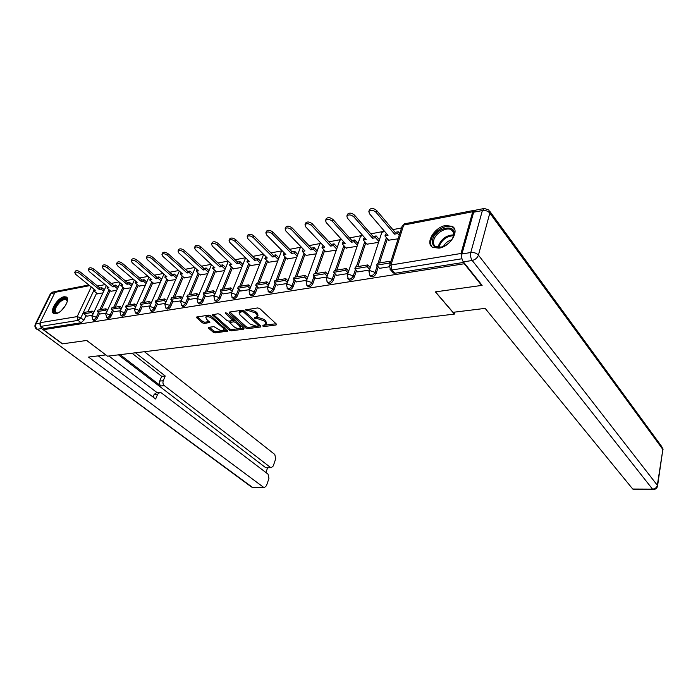 <?xml version="1.0" encoding="UTF-8"?>
<svg xmlns="http://www.w3.org/2000/svg" width="698" height="698" viewBox="0 0 698 698"><rect width="100%" height="100%" fill="white"/><g stroke="black" fill="none" stroke-linecap="round" stroke-linejoin="round"><path stroke-width="1.05" d="M262.806 326.045L264.21 326.524L276.076 324.98L276.591 324.692L276.303 323.994L259.804 308.629L257.736 307.931L245.478 309.877L247.127 310.88L248.654 310.654L255.206 312.879L256.602 314.161L257.562 316.473L254.456 317.59L254.325 318.288L257.274 318.558L263.765 320.766L265.127 322.022L266.069 324.273L262.945 325.364L262.806 326.045M264.123 325.216L276.059 323.767M246.918 309.519L249.151 309.38L248.654 310.654M255.599 317.433L257.754 317.285L257.274 318.558M438.981 248.165C450.21 246.743 460.095 230.375 452.243 226.361L445.647 225.506C434.479 227.129 424.803 243.218 432.638 247.301L438.981 248.165M55.831 313.69C62.262 312.992 71.022 298.857 66.249 296.964L64.085 296.755C57.672 297.557 49.008 311.517 53.763 313.472L55.831 313.69M208.746 327.327L208.65 328.261L213.274 332.257L215.202 332.911L227.766 331.079L210.796 315.784L208.815 315.103L196.243 317.136L202.307 322.79L204.252 323.453L209.845 322.476L206.687 319.318L205.788 317.398C207.21 316.229 209.356 316.604 212.227 318.524L223.194 328.13L224.049 329.971C222.627 331.114 220.498 330.747 217.663 328.871L213.902 326.629L208.746 327.327M481.777 284.924L481.646 285.43L435.334 291.877L454.381 314.091L107.501 356.181L86.744 340.458L62.558 343.826L43.424 329.692L464.301 263.748L464.44 263.242M481.646 285.43L464.301 263.748M245.74 327.999L247.72 328.671L260.546 327.004L260.738 326.036L244.178 310.907L242.136 310.217L229.267 312.102L229.127 313.105L245.74 327.999L246.22 326.751L248.191 327.423L260.494 325.809M243.698 329.194L231.23 330.817L229.276 330.154L212.288 314.789L218.046 313.751L220.044 314.432L226.859 320.478L228.848 321.15L232.87 320.391L225.463 313.35L225.236 312.835L226.963 313.132L243.864 328.243L243.698 329.194L244.003 328.392M96.647 293.116L87.843 311.805M86.063 315.583L83.891 320.216L80.846 317.86L78.063 320.391L40.92 326.359L40.039 322.72L55.029 292.331L56.625 291.232L88.855 284.993M401.568 227.958L392.852 229.625M382.207 231.657L370.83 233.83M360.787 235.75L349.541 237.896M340.057 239.711L328.941 241.831M319.981 243.55L308.987 245.644M300.524 247.258L289.67 249.334M281.678 250.861L270.937 252.912M263.39 254.36L252.781 256.384M245.591 257.754L235.165 259.752M228.124 261.096L218.064 263.015M211.162 264.333L201.469 266.191M194.698 267.482L185.345 269.271M178.705 270.536L169.666 272.264M163.157 273.511L154.433 275.178M148.046 276.399L139.617 278.005M133.344 279.209L125.204 280.762M119.044 281.94L111.174 283.44M105.128 284.601L97.511 286.049M43.424 329.692L43.957 328.601L40.92 326.359M474.605 210.526L472.738 211.73L461.003 253.479L461.954 258.757L391.944 270.004L389.938 269.158M388.638 240.208L398.122 238.795M379.546 268.329L389.301 266.802M366.982 244.187L378.56 242.381M357.716 271.897L369.478 270.039M346.042 248.034L357.088 246.315M336.611 275.352L347.831 273.572M325.757 251.76L336.305 250.128M316.177 278.694L326.891 276.993M306.117 255.372L316.177 253.819M296.406 281.922L306.631 280.299M287.079 258.871L296.694 257.396M277.246 285.054L287.018 283.51M268.625 262.256L277.804 260.86M258.688 288.091L268.006 286.608M250.722 265.545L259.481 264.219M240.688 291.031L249.596 289.618M233.35 268.739L241.717 267.474M223.229 293.884L231.736 292.532M216.485 271.836L224.477 270.632M206.276 296.65L214.408 295.367M200.099 274.846L207.734 273.703M189.83 299.337L197.595 298.107M184.176 277.769L191.47 276.687M173.846 301.955L181.262 300.777M168.707 280.613L175.669 279.584M158.315 304.494L165.409 303.368M153.656 283.379L160.304 282.402M143.221 306.954L149.991 305.881M139.015 286.067L145.367 285.142M128.537 309.354L135.011 308.333M124.759 288.684L130.831 287.812M114.254 311.692L120.44 310.706M110.886 291.232L116.679 290.403M100.355 313.96L106.262 313.027M110.136 290.612L101.35 309.546M99.578 313.35L97.397 318.052L96.315 317.206C95.225 319.065 94.09 319.893 92.904 319.701L92.729 319.562M123.982 288.038L115.214 307.225M113.46 311.055L111.27 315.836L110.188 314.973C109.089 316.866 107.928 317.712 106.707 317.503L106.515 317.354M138.213 285.395L129.453 304.834M127.725 308.691L125.527 313.559L124.445 312.687C123.328 314.606 122.141 315.461 120.885 315.243L120.684 315.077M152.836 282.673L144.093 302.382M142.383 306.256L140.185 311.221L139.103 310.331C137.977 312.285 136.764 313.149 135.456 312.922L135.246 312.748M167.86 279.872L159.144 299.861M157.451 303.761L155.253 308.813L154.171 307.905C153.028 309.903 151.789 310.776 150.445 310.531L150.218 310.34M183.312 276.993L174.631 297.269M172.956 301.187L170.748 306.335L169.675 305.41C168.515 307.443 167.25 308.333 165.862 308.071L165.609 307.862M199.2 274.035L190.563 294.608M188.905 298.535L186.706 303.778L185.624 302.845C184.455 304.921 183.155 305.82 181.724 305.541L181.454 305.314M215.56 270.981L206.957 291.86M205.334 295.804L203.127 301.161L202.054 300.201C200.867 302.321 199.541 303.229 198.049 302.941L197.77 302.688M232.399 267.831L223.849 289.033M222.252 292.994L220.044 298.456L218.971 297.488C217.776 299.643 216.406 300.559 214.871 300.253L214.565 299.983M249.736 264.594L241.246 286.119M239.676 290.089L237.477 295.673L236.404 294.678C235.191 296.877 233.795 297.819 232.198 297.488L231.876 297.191M267.613 261.253L259.176 283.109M257.641 287.096L255.442 292.794L254.377 291.79C253.147 294.033 251.716 294.984 250.059 294.643L249.709 294.312M286.032 257.806L277.673 280.011M276.172 284.007L273.974 289.836L272.909 288.806C271.67 291.101 270.196 292.061 268.477 291.703L268.102 291.345M305.035 254.238L296.755 276.818M295.289 280.814L293.099 286.782L292.043 285.735C290.787 288.073 289.269 289.051 287.489 288.667L287.087 288.274M324.64 250.565L316.447 273.52M315.025 277.507L312.844 283.624L311.797 282.559C310.523 284.95 308.961 285.944 307.111 285.526L306.675 285.098M344.873 246.76L336.794 270.117M335.415 274.096L333.243 280.369L332.196 279.279C330.904 281.722 329.299 282.725 327.371 282.289L326.908 281.817M365.778 242.825L357.812 266.592M356.477 270.562L354.322 277.001L353.284 275.885C351.975 278.389 350.317 279.409 348.311 278.947L347.822 278.423M387.381 238.751L379.538 262.954M378.255 266.898L376.117 273.511L375.088 272.377C373.762 274.942 372.051 275.98 369.966 275.483L369.434 274.907M454.381 314.091L454.93 312.085M86.814 316.177L92.459 315.278M97.38 293.71L102.911 292.924M93.811 320.408L93.986 320.548C95.172 320.74 96.307 319.911 97.397 318.052M107.597 318.209L107.789 318.358C109.01 318.567 110.171 317.73 111.27 315.836M121.766 315.95L121.967 316.115C123.232 316.334 124.419 315.487 125.527 313.559M136.328 313.629L136.546 313.803C137.846 314.039 139.059 313.175 140.185 311.221M151.292 311.238L151.527 311.43C152.871 311.674 154.11 310.802 155.253 308.813M166.691 308.778L166.944 308.987C168.331 309.249 169.605 308.368 170.748 306.335M182.536 306.248L182.806 306.474C184.237 306.754 185.537 305.855 186.706 303.778M198.843 303.639L199.131 303.892C200.614 304.18 201.949 303.272 203.127 301.161M215.638 300.943L215.944 301.222C217.488 301.527 218.849 300.611 220.044 298.456M232.94 298.177L233.272 298.474C234.868 298.805 236.264 297.863 237.477 295.673M250.774 295.315L251.132 295.647C252.781 295.987 254.22 295.045 255.442 292.794M268.992 291.851L269.55 292.724C271.26 293.09 272.735 292.13 273.974 289.836M287.977 288.824L288.553 289.705C290.333 290.098 291.851 289.12 293.099 286.782M307.565 285.691L308.167 286.59C310.017 287.009 311.578 286.014 312.844 283.624M327.807 282.454L328.418 283.371C330.346 283.816 331.951 282.812 333.243 280.369M348.721 279.104L349.358 280.046C351.356 280.517 353.014 279.497 354.322 277.001M370.341 275.64L370.996 276.609C373.081 277.106 374.791 276.076 376.117 273.511M43.957 328.601L81.116 322.738L83.891 320.216M463.769 262.387L394.824 273.258L392.817 272.403M266.113 324.134L266.54 323L265.606 320.748L265.127 322.022M257.754 317.285L264.245 319.492L265.606 320.748M257.614 316.351L258.051 315.199L257.082 312.887L256.602 314.161M249.151 309.38L255.695 311.605L257.082 312.887M229.825 312.023L246.22 326.751M258.068 326.01L258.208 325.329L243.663 312.076L242.241 311.587L239.126 312.704L240.129 315.034L250.085 324.038L256.48 326.219L258.068 326.01M243.096 310.322L242.241 311.587M239.58 311.535L242.738 310.313M243.611 328.025L231.71 329.587L231.23 330.817M213.326 314.44L229.764 328.924L231.71 329.587M232.87 320.391L233.359 318.855M233.839 326.664C236.701 328.584 238.873 328.941 240.348 327.755L239.519 325.905L235.697 322.485L233.708 321.813L229.686 322.563L233.839 326.664M240.382 327.676L240.609 325.338M235.592 320.853L234.196 320.556L233.708 321.813M229.686 322.563L230.628 321.054L234.196 320.556M224.075 329.901L224.372 327.694M211.634 316.517C208.999 315.243 207.219 315.13 206.294 316.159L205.788 317.398M197.29 316.796L202.804 321.56L204.75 322.223L209.295 321.586M209.374 327.249L213.763 331.035L215.682 331.69L227.208 330.18M369.373 209.932L369.469 209.662C371.353 207.891 373.735 208.144 376.615 210.438L376.004 212.253C373.125 209.958 370.734 209.705 368.849 211.468L369.382 213.623L388.009 235.366L384.964 235.941L388.873 240.487M384.964 235.941L385.54 234.153L386.771 233.926M376.615 210.438L395.147 232.338L398.244 231.762L397.668 233.56L399.204 235.383M399.78 233.586L398.244 231.762M390.758 261.925L390.103 261.183L377.304 263.329L376.711 265.17L389.51 263.041L390.165 263.783M376.711 265.17L379.59 268.39M390.103 261.183L389.51 263.041M376.004 212.253L394.571 234.135L397.668 233.56M394.571 234.135L395.147 232.338M453.028 312.32L485.154 308.376L632.737 489.028L652.525 489.124L472.206 260.485L463.359 261.881L482.126 285.36L435.482 291.86L453.028 312.32M473.654 212.218L461.936 253.967L470.784 252.519L482.37 210.543L473.654 212.218L475.661 210.15L483.67 208.597M633.575 489.464L632.737 489.028M463.359 261.881C461.806 259.56 461.334 256.925 461.936 253.967M39.882 324.806L41.618 328.575L62.323 343.861L86.665 340.467L105.791 354.889M105.764 354.942L88.489 357.062L263.486 487.239L264.341 487.579L266.435 485.782L268.948 478.462L268.015 474.125L161.36 392.895L160.017 392.398L157.678 394.152L154.145 394.44L156.483 392.686L159.563 392.433M98.252 355.858L155.663 399.003L157.678 394.152M266.435 467.756L271.252 467.695L273.25 465.967L275.719 458.787L274.803 454.477L144.434 351.696M265.947 472.546L267.613 467.739M163.245 380.75C162.625 382.713 162.992 384.345 164.362 385.645L160.837 385.95C159.467 384.659 159.1 383.036 159.72 381.082L163.245 380.75L165.225 375.986L135.499 352.778M270.362 467.337L164.362 385.645M108.844 356.015L157.111 392.634M160.837 385.95L120.073 354.654M265.31 467.398L118.477 354.846M159.72 381.082L161.7 376.327L131.974 353.205M161.7 376.327L165.225 375.986M153.054 397.049L154.145 394.44M453.656 235.776L453.578 236.02C451.972 240.426 448.77 243.846 443.963 246.289C435.43 249.099 431.643 246.848 432.612 239.519C435.753 227.208 457.696 223.063 453.656 235.776M452.566 238.376L453.307 236.474C454.093 233.455 453.464 231.256 451.414 229.886C446.668 226.562 435.622 232.931 433.833 239.938C432.996 243 433.633 245.234 435.726 246.638L441.729 247.144M454.319 228.569L452.889 227.33C446.999 223.212 433.318 231.108 431.076 239.798C430.265 242.625 430.535 244.954 431.888 246.76M451.589 239.929C447.889 240.906 445.176 243.113 443.431 246.525M58.056 312.905C54.261 313.681 53.345 311.631 55.317 306.754C58.431 299.922 67.418 295.446 67.296 300.847L67.261 301.606M67.278 301.388L66.249 299.573C62.872 299.058 59.522 301.553 56.206 307.05C54.872 309.956 54.889 311.866 56.259 312.783L57.838 312.974M67.008 297.636L66.982 297.618C62.785 296.99 58.632 300.079 54.523 306.893C53.074 309.991 52.908 312.215 54.016 313.585M347.395 214.478L347.473 214.242C349.279 212.558 351.6 212.82 354.436 215.054L353.816 216.842C350.981 214.609 348.651 214.347 346.854 216.031L347.421 218.16L366.223 239.449L363.274 239.999L367.227 244.457M363.274 239.999L363.867 238.245L364.975 238.035M354.436 215.054L373.16 236.491L376.143 235.924L375.559 237.704L378.857 241.482M379.442 239.711L376.143 235.924M370.272 267.613L367.829 264.917L355.457 266.985L354.854 268.8L367.227 266.741L369.678 269.437M354.854 268.8L357.76 271.95M367.829 264.917L367.227 266.741M353.816 216.842L372.575 238.262L375.559 237.704M372.575 238.262L373.16 236.491M326.149 218.867L326.219 218.683C327.947 217.069 330.215 217.348 333.007 219.512L332.379 221.275C329.578 219.111 327.31 218.832 325.582 220.437L326.193 222.557L345.144 243.401L342.299 243.934L346.278 248.296M342.299 243.934L342.901 242.197L343.887 242.014M333.007 219.512L351.888 240.505L354.776 239.955L354.183 241.709L357.42 245.321M358.013 243.576L354.776 239.955M348.677 271.068L346.304 268.521L334.333 270.527L333.714 272.307L345.685 270.318L348.066 272.866M333.714 272.307L336.654 275.396M346.304 268.521L345.685 270.318M332.379 221.275L351.286 242.25L354.183 241.709M351.286 242.25L351.888 240.505M305.611 223.124L305.663 222.976C307.321 221.432 309.528 221.711 312.285 223.831L311.64 225.567C308.882 223.456 306.675 223.168 305.017 224.704L305.663 226.806L324.745 247.223L321.987 247.738L326.001 252.022M321.987 247.738L322.598 246.028L323.479 245.862M312.285 223.831L331.306 244.387L334.098 243.864L333.496 245.583L336.68 249.038M337.282 247.319L334.098 243.864M327.79 274.427L325.477 272.011L313.899 273.948L313.271 275.71L324.849 273.782L327.17 276.199M313.271 275.71L316.229 278.738M325.477 272.011L324.849 273.782M311.64 225.567L330.695 246.106L333.496 245.583M330.695 246.106L331.306 244.387M285.726 227.243L285.77 227.129C287.358 225.655 289.513 225.943 292.226 228.002L291.581 229.712C288.859 227.661 286.704 227.365 285.116 228.839L285.787 230.916L304.991 250.922L302.321 251.428L306.361 255.616M302.321 251.428L302.941 249.736L303.717 249.596M292.226 228.002L311.369 248.148L314.083 247.642L313.463 249.334L316.604 252.65M317.215 250.948L314.083 247.642M307.582 277.673L305.323 275.387L294.111 277.263L293.474 278.999L304.686 277.132L306.946 279.418M293.474 278.999L296.449 281.966M305.323 275.387L304.686 277.132M291.581 229.712L310.75 249.849L313.463 249.334M310.75 249.849L311.369 248.148M266.47 231.239L266.505 231.151C268.023 229.738 270.135 230.035 272.813 232.041L272.159 233.734C269.472 231.727 267.36 231.431 265.842 232.835L266.549 234.894L285.848 254.508L283.266 254.997L287.323 259.106M283.266 254.997L283.894 253.33L284.566 253.208M272.813 232.041L292.061 251.795L294.687 251.297L294.059 252.973L297.147 256.149M297.776 254.473L294.687 251.297M288.004 280.832L285.805 278.65L274.951 280.474L274.297 282.184L285.168 280.378L287.367 282.55M274.297 282.184L277.289 285.098M285.805 278.65L285.168 280.378M272.159 233.734L291.432 253.47L294.059 252.973M291.432 253.47L292.061 251.795M247.816 235.113L247.842 235.052C249.308 233.699 251.359 234.005 254.011 235.959L253.348 237.625C250.695 235.671 248.636 235.366 247.171 236.709L247.912 238.751L267.299 257.99L264.786 258.461L268.87 262.492M264.786 258.461L266.008 256.707M254.011 235.959L273.346 255.32L275.893 254.84L275.256 256.498L278.301 259.543M278.93 257.894L275.893 254.84M269.044 283.894L266.898 281.817L256.375 283.58L255.721 285.273L266.252 283.519L268.398 285.587M255.721 285.273L258.722 288.126M266.898 281.817L266.252 283.519M253.348 237.625L272.709 256.977L275.256 256.498M272.709 256.977L273.346 255.32M229.084 240.47L229.755 238.829C231.16 237.538 233.176 237.844 235.793 239.754L235.121 241.395C232.495 239.484 230.488 239.178 229.084 240.47L229.851 242.485L249.308 261.357L246.865 261.82L250.966 265.781M246.865 261.82L248.008 260.101M235.793 239.754L255.198 258.749L257.667 258.286L257.021 259.918L260.014 262.849M260.651 261.218L257.667 258.286M250.669 286.861L248.575 284.889L238.367 286.599L237.713 288.265L247.921 286.564L250.015 288.536M237.713 288.265L240.723 291.066M248.575 284.889L247.921 286.564M235.121 241.395L254.552 260.38L257.021 259.918M254.552 260.38L255.198 258.749M211.538 244.117L212.218 242.494C213.571 241.255 215.542 241.569 218.125 243.428L217.444 245.05C214.862 243.192 212.89 242.878 211.538 244.117L212.34 246.115L231.849 264.629L229.485 265.074L233.586 268.966M229.485 265.074L230.549 263.399M218.125 243.428L237.59 262.073L239.981 261.619L239.335 263.225L242.285 266.051M242.921 264.446L239.981 261.619M232.844 289.749L230.802 287.864L220.908 289.522L220.236 291.162L230.139 289.522L232.181 291.398M220.236 291.162L223.264 293.919M230.802 287.864L230.139 289.522M217.444 245.05L236.945 263.678L239.335 263.225M236.945 263.678L237.59 262.073M194.515 247.65L195.204 246.054C196.504 244.858 198.433 245.181 200.98 246.996L200.3 248.601C197.752 246.778 195.824 246.464 194.515 247.65L195.344 249.622L214.897 267.805L212.602 268.241L216.72 272.054M212.602 268.241L213.597 266.601M200.98 246.996L220.498 265.292L222.819 264.856L222.173 266.444L225.07 269.166M225.716 267.578L222.819 264.856M215.551 292.549L213.562 290.752L203.956 292.357L203.284 293.98L212.899 292.383L214.888 294.181M203.284 293.98L206.32 296.685M213.562 290.752L212.899 292.383M200.3 248.601L219.844 266.88L222.173 266.444M219.844 266.88L220.498 265.292M177.999 251.088L178.688 249.509C179.944 248.366 181.829 248.68 184.351 250.46L183.661 252.039C181.14 250.268 179.255 249.945 177.999 251.088L178.854 253.042L198.441 270.894L196.208 271.313L200.335 275.064M196.208 271.313L197.133 269.698M184.351 250.46L203.903 268.425L206.163 267.997L205.5 269.568L208.362 272.194M209.007 270.632L206.163 267.997M198.773 295.271L196.827 293.553L187.5 295.114L186.828 296.711L196.155 295.167L198.101 296.886M186.828 296.711L189.865 299.372M196.827 293.553L196.155 295.167M183.661 252.039L203.249 269.995L205.5 269.568M203.249 269.995L203.903 268.425M161.962 254.421L162.651 252.859C163.864 251.76 165.714 252.083 168.201 253.828L167.511 255.381C165.025 253.644 163.175 253.322 161.962 254.421L162.835 256.349L182.448 273.886L180.285 274.297L184.42 277.979M180.285 274.297L181.148 272.717M168.201 253.828L187.779 271.47L189.969 271.051L189.315 272.604L192.125 275.134M192.779 273.59L189.969 271.051M182.475 297.924L180.581 296.275L171.516 297.793L170.844 299.372L179.91 297.863L181.803 299.512M170.844 299.372L173.881 301.981M180.581 296.275L179.91 297.863M167.511 255.381L187.116 273.014L189.315 272.604M187.116 273.014L187.779 271.47M146.379 257.658L147.077 256.122C148.246 255.067 150.061 255.389 152.513 257.091L151.824 258.626C149.363 256.934 147.548 256.602 146.379 257.658L147.287 259.569L166.909 276.801L164.807 277.193L168.942 280.823M164.807 277.193L165.601 275.649M152.513 257.091L172.109 274.427L174.247 274.026L173.584 275.553L176.35 278.005M177.013 276.478L174.247 274.026M166.648 300.498L164.798 298.919L155.994 300.393L155.314 301.955L164.117 300.489L165.967 302.068M155.314 301.955L158.35 304.52M164.798 298.919L164.117 300.489M151.824 258.626L171.446 275.954L173.584 275.553M171.446 275.954L172.109 274.427M131.241 260.808L131.939 259.29C133.074 258.269 134.845 258.6 137.27 260.267L136.581 261.785C134.147 260.118 132.367 259.796 131.241 260.808L132.166 262.701L151.798 279.636L149.747 280.02L153.892 283.58M149.747 280.02L150.489 278.502M137.27 260.267L156.876 277.298L158.952 276.905L158.289 278.415L161.011 280.788M161.674 279.279L158.952 276.905M151.257 303.002L149.459 301.492L140.891 302.923L140.211 304.459L148.77 303.037L150.576 304.546M140.211 304.459L143.256 306.98M149.459 301.492L148.77 303.037M136.581 261.785L156.212 278.807L158.289 278.415M156.212 278.807L156.876 277.298M116.522 263.87L117.22 262.369C118.311 261.392 120.056 261.715 122.455 263.347L121.757 264.847C119.358 263.225 117.613 262.893 116.522 263.87L117.465 265.737L137.105 282.385L135.107 282.76L139.242 286.267M135.107 282.76L135.787 281.277M122.455 263.347L142.06 280.09L144.085 279.715L143.413 281.207L146.1 283.501M146.763 282.009L144.085 279.715M136.302 305.436L134.54 303.988L126.216 305.384L125.527 306.902L133.859 305.515L135.621 306.972M125.527 306.902L128.572 309.38M134.54 303.988L133.859 305.515M121.757 264.847L141.397 281.582L143.413 281.207M141.397 281.582L142.06 280.09M102.231 266.793L102.911 265.362C103.967 264.429 105.677 264.751 108.05 266.348L107.352 267.831C104.979 266.235 103.26 265.912 102.205 266.845L103.173 268.695L122.796 285.072L120.859 285.43L124.994 288.876M121.513 283.999L120.859 285.43M108.05 266.348L127.647 282.812L129.61 282.446L128.938 283.92L131.582 286.145M132.254 284.671L129.61 282.446M121.749 307.809L120.03 306.413L111.933 307.774L111.244 309.275L119.349 307.923L121.068 309.319M111.244 309.275L114.28 311.718M120.03 306.413L119.349 307.923M107.352 267.831L126.975 284.287L128.938 283.92M126.975 284.287L127.647 282.812M88.306 269.69L88.986 268.276C90.007 267.378 91.691 267.7 94.029 269.262L93.331 270.737C90.984 269.175 89.3 268.843 88.28 269.742L89.265 271.574L108.871 287.681L106.986 288.03L111.122 291.424M107.632 286.651L106.986 288.03M94.029 269.262L113.617 285.465L115.528 285.098L114.856 286.555L117.465 288.71M118.128 287.262L115.528 285.098M107.597 310.121L105.922 308.778L98.034 310.104L97.345 311.578L105.232 310.27L106.907 311.613M97.345 311.578L100.381 313.987M105.922 308.778L105.232 310.27M93.331 270.737L112.945 286.913L114.856 286.555M112.945 286.913L113.617 285.465M74.756 272.508L75.428 271.121C76.422 270.248 78.071 270.58 80.383 272.107L79.685 273.555C77.365 272.028 75.716 271.697 74.721 272.569L75.733 274.375L95.321 290.22L93.48 290.56L97.607 293.902M94.099 289.234L93.48 290.56M80.383 272.107L99.954 288.038L101.812 287.689L101.14 289.129L103.705 291.223M104.377 289.783L101.812 287.689M93.82 312.372L92.18 311.081L84.502 312.364L83.812 313.83L91.49 312.556L93.131 313.847M83.812 313.83L86.849 316.194M92.18 311.081L91.49 312.556M79.685 273.555L99.273 289.478L101.14 289.129M99.273 289.478L99.954 288.038M264.682 325.259L264.21 326.524M247.624 309.598L247.127 310.88M256.227 317.503L255.747 318.768M93.68 290.726L80.846 317.86L77.164 316.613L91.264 286.939M89.667 285.648L55.029 292.331M40.039 322.72L77.164 316.613L78.063 320.391L81.116 322.738M472.738 211.73L403.671 225.061L390.985 264.996L461.003 253.479M109.08 289.749L99.753 309.816M98.505 312.503L96.315 317.206L92.598 315.95L91.97 316.325L92.904 319.701L93.986 320.548M122.935 287.166L113.617 307.486M112.387 310.191L110.188 314.973L106.419 313.699L105.764 314.1L106.707 317.503L107.789 318.358M137.166 284.505L127.865 305.105M126.643 307.809L124.445 312.687L120.623 311.387L119.943 311.805L120.885 315.243L121.967 316.115M151.78 281.765L142.505 302.653M141.301 305.366L139.103 310.331L135.229 309.013L134.513 309.45L135.456 312.922L136.546 313.803M166.805 278.956L157.565 300.131M156.378 302.853L154.171 307.905L150.244 306.57L149.494 307.033L150.445 310.531L151.527 311.43M182.257 276.059L173.052 297.54M171.883 300.262L169.675 305.41L165.688 304.058L164.903 304.537L165.862 308.071L166.944 308.987M198.153 273.075L188.984 294.87M187.832 297.592L185.624 302.845L181.585 301.475L180.756 301.981L181.724 305.541L182.806 306.474M214.513 270.013L205.387 292.122M204.261 294.853L202.054 300.201L197.953 298.814L197.08 299.346L198.049 302.941L199.131 303.892M231.352 266.845L222.278 289.295M221.179 292.017L218.971 297.488L214.81 296.074L213.893 296.624L214.871 300.253L215.944 301.222M248.697 263.591L239.684 286.381M238.611 289.094L236.404 294.678L232.181 293.247L231.213 293.832L232.198 297.488L233.272 298.474M266.575 260.223L257.632 283.371M256.576 286.084L254.377 291.79L250.093 290.333L249.073 290.953L250.059 294.643L251.132 295.647M285.002 256.759L276.129 280.273M275.117 282.978L272.909 288.806L268.564 287.332L267.491 287.977L268.477 291.703L269.55 292.724M304.005 253.173L295.228 277.071M294.242 279.758L292.043 285.735L287.628 284.226L286.494 284.915L287.489 288.667L288.553 289.705M323.619 249.474L314.929 273.773M313.978 276.434L311.797 282.559L307.303 281.024L306.108 281.748L307.111 285.526L308.167 286.59M343.861 245.652L335.284 270.362M334.377 273.005L332.196 279.279L327.632 277.725L326.367 278.485L327.371 282.289L328.418 283.371M364.775 241.691L356.32 266.845M355.448 269.445L353.284 275.885L348.642 274.305L347.307 275.108L348.311 278.947L349.358 280.046M386.387 237.599L378.072 263.198M377.234 265.764L375.088 272.377L370.376 270.772L368.954 271.627L369.966 275.483L370.996 276.609M368.876 271.888L381.85 232.382L384.65 231.439M381.762 232.626L383.743 230.384M347.238 275.335L360.438 236.439L362.742 235.514M360.369 236.648L361.983 234.65M326.306 278.668L339.725 240.365L341.584 239.484M339.664 240.54L340.956 238.795M306.056 281.905L319.658 244.169L321.124 243.349M319.605 244.309L320.626 242.817M286.45 285.037L300.227 247.851L301.335 247.118M300.184 247.973L300.969 246.726M267.456 288.073L281.39 251.42L282.193 250.791M281.346 251.516L281.931 250.521M249.046 291.022L263.661 254.377M263.085 254.962L263.495 254.212M245.373 258.312L245.713 257.876M213.893 296.624L228.333 261.296M211.477 264.69L197.08 299.346M394.824 273.258L391.944 270.004L390.985 264.996L389.397 266.208M404.639 223.796L402.179 226.03L405.093 223.718L473.619 210.447M393.384 273.049L390.505 269.794L389.493 265.903L402.092 226.318M264.245 319.492L263.765 320.766M255.695 311.605L255.206 312.879M276.399 324.09L276.076 324.98M229.537 312.067L229.127 313.105M260.86 326.158L260.546 327.004M248.191 327.423L247.72 328.671M258.661 324.134L258.208 325.329M244.134 310.872L243.663 312.076M241.142 310.549L240.644 311.823M229.764 328.924L229.276 330.154M213.038 314.484L212.62 315.513M233.001 318.532L232.556 319.684M225.742 312.643L225.463 313.35M239.964 324.762L239.519 325.905M236.142 321.342L235.697 322.485M230.628 321.054L230.139 322.301M223.622 327.039L223.194 328.13M212.663 317.424L212.227 318.524M209.714 321.987L209.417 322.729M204.75 322.223L204.252 323.453M202.804 321.56L202.307 322.79M197.002 316.84L196.583 317.852M227.627 330.573L227.321 331.332M215.682 331.69L215.202 332.911M213.763 331.035L213.274 332.257M209.042 327.292L208.65 328.261M489.874 211.381L661.73 446.563L662.856 449.451L489.822 213.091L478.418 255.128L657.333 485.267L662.856 449.451L657.577 485.773M633.409 489.464L653.171 489.56C655.457 489.473 656.905 488.373 657.507 486.262L657.333 485.267C656.722 487.614 655.117 488.897 652.525 489.124L653.328 489.568M484.36 208.466L482.37 210.543C485.494 210.185 487.972 211.032 489.822 213.091L488.897 210.046L484.36 208.466M472.206 260.485C475.294 259.726 477.362 257.946 478.418 255.128C476.498 253.104 473.959 252.231 470.784 252.519C470.19 255.494 470.661 258.147 472.206 260.485M54.776 292.846L51.033 293.561L36.052 323.82L39.856 323.191M41.618 328.575L37.378 329.247L252.222 487.187L263.486 487.239M253.295 487.518L251.446 486.986L253.077 487.518L264.341 487.579M251.21 486.811L37.378 329.247C35.694 327.737 35.249 325.922 36.052 323.82L35.275 324.291C34.516 326.21 34.97 327.833 36.636 329.159L36.436 329.011M35.31 324.221L50.247 294.076L53.414 291.93L55.823 291.467M438.143 247.432L438.484 245.661C441.59 238.699 446.633 235.113 453.613 234.903M453.499 235.706C446.842 236.142 442.087 239.623 439.234 246.15L438.946 247.485M61.407 310.531L65.647 305.323M66.851 297.435L66.249 296.964M231.213 293.832L245.626 257.789M180.756 301.981L195.187 267.927M164.903 304.537L179.334 271.094M149.494 307.033L163.917 274.174M134.513 309.45L148.927 277.158M119.943 311.805L134.348 280.055M105.764 314.1L120.152 282.865M91.97 316.325L106.34 285.595M258.888 324.553L258.417 325.818M239.623 311.439L239.126 312.704M368.849 211.468L369.469 209.662M663.083 449.948L662.751 448.003M52.647 292.069L50.282 293.998M271.252 467.695L266.2 467.756M453.238 236.709L453.578 236.02M453.377 232.39L451.414 229.886M66.729 299.948L66.249 299.573M346.854 216.031L347.473 214.242M325.582 220.437L326.219 218.683M305.017 224.704L305.663 222.976M285.116 228.839L285.77 227.129M265.842 232.835L266.505 231.151M247.171 236.709L247.842 235.052"/></g></svg>
